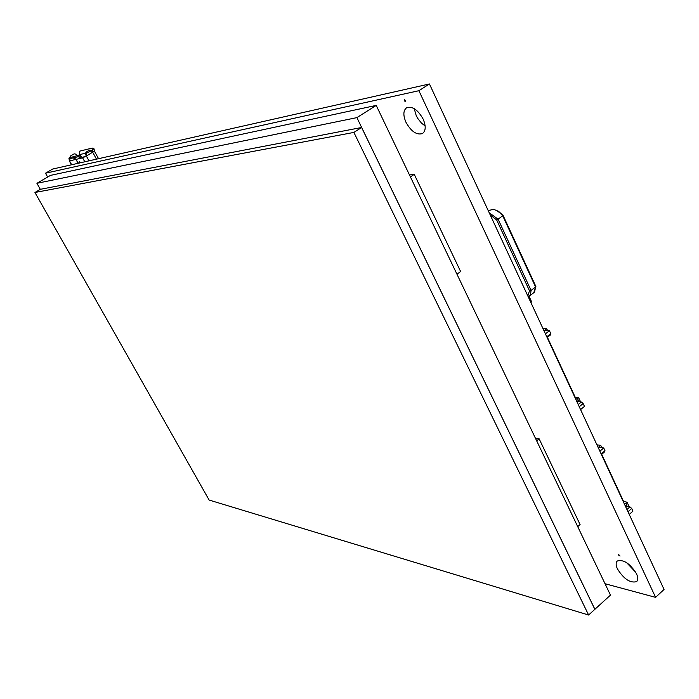 <?xml version="1.0" encoding="UTF-8"?>
<svg xmlns="http://www.w3.org/2000/svg" width="699" height="699" viewBox="0 0 699 699"><rect width="100%" height="100%" fill="white"/><g stroke="black" fill="none" stroke-linecap="round" stroke-linejoin="round"><path stroke-width="1.05" d="M617.444 568.925C615.74 565.176 615.714 562.52 617.348 560.965C623.639 559.279 630.017 563.534 636.492 573.748C638.152 577.479 638.187 580.109 636.579 581.638C630.245 583.316 623.866 579.087 617.444 568.925M618.571 555.058L618.563 554.429L620.048 556.037L618.571 555.058M414.227 108.651L416.237 115.658L417.714 118.384L421.514 123.155L425.141 125.969M405.979 122.308C402.982 115.256 403.209 110.398 406.661 107.716C412.393 105.995 417.888 109.778 423.131 119.066C426.084 126.1 425.857 130.923 422.458 133.544C416.7 135.291 411.204 131.543 405.979 122.308M404.415 100.892L404.468 99.739L405.735 100.612L405.682 101.766L404.415 100.892M605.028 583.726L655.601 597.365L418.884 90.704L45.505 173.212L47.646 177.039M626.566 562.625L635.714 572.263M418.884 90.704L429.439 83.967L52.652 169.053L45.505 173.212M655.601 597.365L664.05 589.44L429.439 83.967M599.891 451.213L603.709 447.972L598.545 447.22L600.738 445.359L596.92 444.817M625.186 505.709L626.924 505.141L625.858 506.085L629.913 506.88L631.704 508.453L632.944 511.144L629.24 514.438M600.738 445.359L601.822 447.701M601.708 454.324L623.604 501.524L627.064 502.179L629.17 506.731M603.709 447.972L604.993 450.741L604.478 451.956L601.437 454.551M601.184 453.992L604.993 450.741M631.704 508.453L627.99 511.747M626.924 505.141L625.989 503.131L627.064 502.179M625.989 503.131L624.251 503.691M629.913 506.88L626.951 509.501M545.412 333.842L549.431 330.706L544.39 330.513L546.697 328.713L542.974 328.574M576.727 401.296L578.492 400.676L577.365 401.593L581.35 402.012L583.149 403.55L584.46 406.381L580.572 409.588M546.697 328.713L547.588 330.636M547.422 337.346L575.242 397.294L578.632 397.635L580.616 401.934M549.431 330.706L550.795 333.641L550.34 335.057L547.142 337.556M546.775 336.778L550.795 333.641M583.149 403.55L579.253 406.748M578.492 400.676L577.505 398.552L578.632 397.635M577.505 398.552L575.74 399.181M581.35 402.012L578.239 404.564M94.155 151.106L92.74 151.928L92.478 149.175L94.12 149.237L94.4 151.106L86.842 155.781L86.396 154.269L87.052 152.766L91.508 150.661L89.621 150.049L86.082 152.12L85.418 153.623L86.213 155.929L86.842 155.781L82.613 157.852L76.051 159.381L78.236 163.278M92.513 151.517L91.98 151.639M85.383 153.23L79.249 154.706L79.572 155.292M79.249 154.706L79.599 151.176L92.032 148.109L92.478 149.175M92.792 152.024L92.216 152.426M79.363 154.907L78.568 155.3M94.12 149.237L93.727 148.171L92.119 148.118M86.213 155.929L82.569 157.362L79.031 155.195L74.688 156.358M77.047 155.667L75.763 154.121L74.164 153.832L70.695 155.851L70.145 157.327M70.45 157.214L70.232 156.532M70.232 160.132L69.306 160.901L70.931 160.578L68.79 158.953L69.577 157.485L74.513 156.585M92.268 152.609L91.508 150.661M79.031 155.195L78.227 156.681L81.154 158.192L82.569 157.362M78.122 163.295L75.946 159.407L70.931 160.578M80.263 162.815L79.45 161.923L79.066 163.085M78.804 163.147L79.302 161.67L80.368 162.797M74.452 158.367L75.946 159.407M74.417 158.428L73.046 157.913L68.79 158.953M78.227 156.681L73.893 157.738L76.051 159.381M528.409 296.9L529.807 297.949L529.309 298.691L531.065 302.457L531.555 301.715L529.807 297.949M530.995 302.51L531.091 302.982M588.619 615.033L594.849 609.318L361.619 127.489L40.341 189.315L34.95 192.487L209.141 500.056L588.619 615.033L353.904 132.417L361.619 127.489M353.904 132.417L34.95 192.487M594.805 609.362L610.48 595.12L376.211 105.4L50.468 175.388L36.925 183.304L40.324 189.324M376.211 105.4L356.892 117.624L36.925 183.304M594.936 609.397L356.892 117.624M456.963 274.2L460.632 271.544L414.245 174.339L409.492 174.951M410.418 176.908L414.245 174.339M577.732 526.653L580.091 524.591L539.121 438.797L535.443 438.264M536.666 440.816L539.121 438.797M489.317 210.416L493.232 209.254M489.239 212.802L498.09 219.189L502.931 215.58M498.09 219.189L496.709 220.028L529.475 290.767L531.057 290.417L498.09 219.189M535.513 286.206L535.583 287.001L531.057 290.417L530.515 294.585L528.295 296.961M488.164 210.486L489.667 210.347M488.426 211.046L490.366 210.119M490.261 210.163L493.136 209.316C496.465 210.05 499.671 212.225 502.756 215.851L535.583 287.001L534.595 291.964L529.195 296.367M494.141 209.569L498.509 211.299L503.131 215.519L535.853 286.45M92.74 152.338L96.471 159.154M86.396 154.269L85.418 153.623M86.37 156.06L89 160.84M69.533 160.91L71.665 164.754M89.621 150.049L90.599 150.696M84.789 161.792L82.613 157.852M79.616 157.205L80.411 155.711M87.052 152.766L86.082 152.12M68.86 158.909L69.647 157.441M73.841 156.436L73.046 157.913M74.758 156.218L73.963 157.694M529.379 297.774L528.863 298.167M490.191 214.864L496.709 220.028M529.475 290.767L527.85 295.992M488.208 210.591L488.758 210.548M93.727 148.171L92.085 148.109M98.55 158.69L94.4 151.106M71.473 164.798L69.306 160.901M74.688 156.261L73.893 157.738M535.871 286.538L533.695 292.96"/></g></svg>
